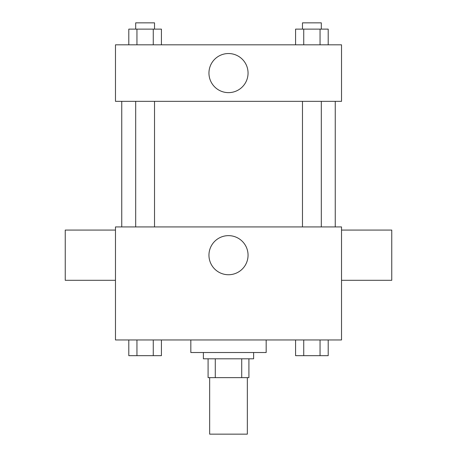 <?xml version="1.0" encoding="UTF-8"?>
<svg xmlns="http://www.w3.org/2000/svg" width="457" height="457" viewBox="0 0 457 457"><rect width="100%" height="100%" fill="white"/><g stroke="black" fill="none" stroke-linecap="round" stroke-linejoin="round"><path stroke-width="0.69" d="M209.66 377.636L209.66 434.15L247.34 434.15L247.34 377.636M241.719 358.796L241.719 377.636L208.089 377.636L208.089 358.796M241.719 377.636L248.911 377.636L248.911 358.796L248.911 377.636M253.618 352.518L253.618 358.796L203.382 358.796L203.382 352.518M215.281 358.796L215.281 377.636M190.826 339.957L190.826 352.518L266.174 352.518L266.174 339.957M341.528 339.957L115.472 339.957L115.472 226.929L341.528 226.929L341.528 339.957M248.054 255.189A19.554 19.554 0 0 1 218.726 272.121A19.554 19.554 0 0 1 218.726 238.257A19.554 19.554 0 0 1 248.054 255.189M341.528 280.307L391.763 280.307L391.763 230.071L341.528 230.071M115.472 230.071L65.237 230.071L65.237 280.307L115.472 280.307M335.249 101.34L335.249 226.929M302.471 226.929L302.471 101.34M154.529 101.34L154.529 226.929M341.528 101.34L115.472 101.34L115.472 44.826L341.528 44.826L341.528 101.34M248.054 73.086A19.554 19.554 0 0 1 218.726 90.018A19.554 19.554 0 0 1 218.726 56.154A19.554 19.554 0 0 1 248.054 73.086M328.206 44.826L328.206 29.128L295.576 29.128L295.576 44.826M320.049 29.128L320.049 44.826M303.734 29.128L303.734 44.826M302.471 29.128L302.471 22.85L321.311 22.85L321.311 29.128M161.424 44.826L161.424 29.128L128.794 29.128L128.794 44.826M153.266 29.128L153.266 44.826M136.951 29.128L136.951 44.826M135.689 29.128L135.689 22.85L154.529 22.85L154.529 29.128M328.206 339.957L328.206 355.66L295.576 355.66L295.576 339.957M320.049 339.957L320.049 355.66M303.734 339.957L303.734 355.66M321.311 355.66L302.471 355.66M161.424 339.957L161.424 355.66L128.794 355.66L128.794 339.957M153.266 339.957L153.266 355.66M136.951 339.957L136.951 355.66M154.529 355.66L135.689 355.66M121.751 101.34L121.751 226.929M321.311 226.929L321.311 101.34M135.689 101.34L135.689 226.929"/></g></svg>
